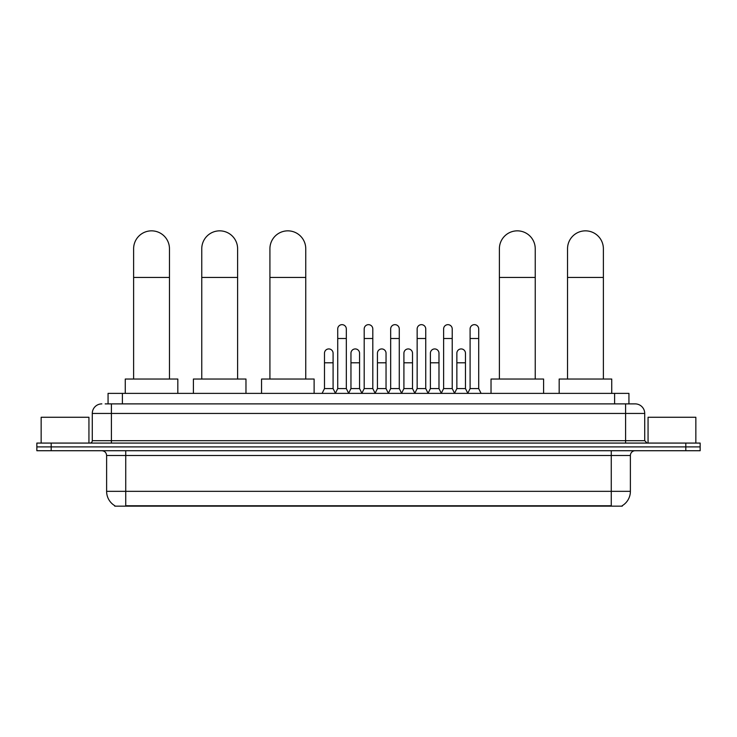 <?xml version="1.0" encoding="UTF-8"?>
<svg xmlns="http://www.w3.org/2000/svg" width="737" height="737" viewBox="0 0 737 737"><rect width="100%" height="100%" fill="white"/><g stroke="black" fill="none" stroke-linecap="round" stroke-linejoin="round"><path stroke-width="1.11" d="M108.063 403.885L108.063 393.374L628.937 393.374L628.937 403.885M622.258 505.683L622.258 506.153L114.742 506.153L114.742 505.683M114.889 505.766A16.73 16.73 0 0 1 106.616 491.339L125.732 491.339L125.732 505.766L611.268 505.766L611.268 491.339L630.384 491.339L630.384 455.503A4.781 4.781 0 0 1 635.156 450.722M106.616 491.339L106.616 455.503C106.34 452.592 104.746 451.007 101.844 450.722M622.111 505.766A16.73 16.73 0 0 0 630.384 491.339M51.185 443.075L700.15 443.075L700.15 446.898L36.85 446.898L36.85 450.722L51.185 450.722L51.185 446.898L36.85 446.898L36.85 443.075L51.185 443.075L51.185 446.898L700.15 446.898L700.15 450.722L51.185 450.722M105.409 403.885L635.156 403.885A9.553 9.553 0 0 1 644.718 413.448L644.718 440.68L647.104 443.075M105.188 403.885L111.398 403.885L111.398 413.448L92.282 413.448L92.282 440.68A2.386 2.386 0 0 1 89.896 443.075M101.844 403.885A9.553 9.553 0 0 0 92.282 413.448M644.718 413.448L625.602 413.448L625.602 403.885L635.156 403.885M88.937 443.075L88.937 417.271L41.152 417.271L41.152 443.075M695.848 443.075L695.848 417.271L648.063 417.271L648.063 443.075M133.618 379.039L133.618 248.765A17.918 17.918 0 0 1 151.546 230.847A17.918 17.918 0 0 1 169.464 248.765A17.918 17.918 0 0 0 151.546 230.847M169.464 379.039L169.464 248.765M177.829 393.374L177.829 379.039L125.262 379.039L125.262 393.374M201.763 379.039L201.763 248.765A17.918 17.918 0 0 1 219.69 230.847A17.918 17.918 0 0 1 237.609 248.765A17.918 17.918 0 0 0 219.69 230.847M237.609 379.039L237.609 248.765M245.974 393.374L245.974 379.039L193.407 379.039L193.407 393.374M269.917 379.039L269.917 248.765A17.918 17.918 0 0 1 287.835 230.847A17.918 17.918 0 0 1 305.754 248.765A17.918 17.918 0 0 0 287.835 230.847M305.754 379.039L305.754 248.765M314.119 393.374L314.119 379.039L261.552 379.039L261.552 393.374M499.391 379.039L499.391 248.765A17.918 17.918 0 0 1 517.31 230.847A17.918 17.918 0 0 1 535.237 248.765A17.918 17.918 0 0 0 517.31 230.847M535.237 379.039L535.237 248.765M543.593 393.374L543.593 379.039L491.026 379.039L491.026 393.374M567.536 379.039L567.536 248.765A17.918 17.918 0 0 1 585.454 230.847A17.918 17.918 0 0 1 603.382 248.765A17.918 17.918 0 0 0 585.454 230.847M603.382 379.039L603.382 248.765M611.738 393.374L611.738 379.039L559.171 379.039L559.171 393.374M335.335 393.374L337.721 388.592L346.326 388.592L348.712 393.374M346.326 388.592L346.326 328.951A4.302 4.302 0 0 0 342.023 324.658A4.302 4.302 0 0 1 342.3 324.667M337.721 388.592L337.721 338.513L346.326 338.513M337.721 338.513L337.721 328.951A4.302 4.302 0 0 1 342.023 324.658M361.812 393.374L364.198 388.592L372.802 388.592L375.188 393.374M372.802 388.592L372.802 328.951A4.302 4.302 0 0 0 368.5 324.658A4.302 4.302 0 0 1 368.767 324.667M364.198 388.592L364.198 338.513L372.802 338.513M364.198 338.513L364.198 328.951A4.302 4.302 0 0 1 368.5 324.658M388.288 393.374L390.674 388.592L399.279 388.592L401.665 393.374M399.279 388.592L399.279 328.951A4.302 4.302 0 0 0 394.977 324.658A4.302 4.302 0 0 1 395.244 324.667M390.674 388.592L390.674 338.513L399.279 338.513M390.674 338.513L390.674 328.951A4.302 4.302 0 0 1 394.977 324.658M414.756 393.374L417.151 388.592L425.746 388.592L428.142 393.374M425.746 388.592L425.746 328.951A4.302 4.302 0 0 0 421.453 324.658A4.302 4.302 0 0 1 421.721 324.667M417.151 388.592L417.151 338.513L425.746 338.513M417.151 338.513L417.151 328.951A4.302 4.302 0 0 1 421.453 324.658M441.233 393.374L443.619 388.592L452.223 388.592L454.618 393.374M452.223 388.592L452.223 328.951A4.302 4.302 0 0 0 447.921 324.658A4.302 4.302 0 0 1 448.197 324.667M443.619 388.592L443.619 338.513L452.223 338.513M443.619 338.513L443.619 328.951A4.302 4.302 0 0 1 447.921 324.658M467.709 393.374L470.095 388.592L478.7 388.592L481.086 393.374M478.7 388.592L478.7 328.951A4.302 4.302 0 0 0 474.398 324.658A4.302 4.302 0 0 1 474.665 324.667M470.095 388.592L470.095 338.513L478.7 338.513M470.095 338.513L470.095 328.951A4.302 4.302 0 0 1 474.398 324.658M322.097 393.374L324.483 388.592L333.087 388.592L335.409 393.226M333.087 388.592L333.087 353.235A4.302 4.302 0 0 0 329.061 348.942A4.302 4.302 0 0 1 333.087 353.235M324.483 388.592L324.483 362.788L333.087 362.788M324.483 362.788L324.483 353.235A4.302 4.302 0 0 1 329.061 348.942M348.647 393.226L350.959 388.592L359.564 388.592L361.885 393.226M359.564 388.592L359.564 353.235A4.302 4.302 0 0 0 355.529 348.942A4.302 4.302 0 0 1 359.564 353.235M350.959 388.592L350.959 362.788L359.564 362.788M350.959 362.788L350.959 353.235A4.302 4.302 0 0 1 355.529 348.942M375.115 393.226L377.436 388.592L386.041 388.592L388.353 393.226M386.041 388.592L386.041 353.235A4.302 4.302 0 0 0 382.006 348.942A4.302 4.302 0 0 1 386.041 353.235M377.436 388.592L377.436 362.788L386.041 362.788M377.436 362.788L377.436 353.235A4.302 4.302 0 0 1 382.006 348.942M401.591 393.226L403.913 388.592L412.517 388.592L414.83 393.226M412.517 388.592L412.517 353.235A4.302 4.302 0 0 0 408.482 348.942A4.302 4.302 0 0 1 412.517 353.235M403.913 388.592L403.913 362.788L412.517 362.788M403.913 362.788L403.913 353.235A4.302 4.302 0 0 1 408.482 348.942M428.068 393.226L430.39 388.592L438.985 388.592L441.306 393.226M438.985 388.592L438.985 353.235A4.302 4.302 0 0 0 434.959 348.942A4.302 4.302 0 0 1 438.985 353.235M430.39 388.592L430.39 362.788L438.985 362.788M430.39 362.788L430.39 353.235A4.302 4.302 0 0 1 434.959 348.942M454.545 393.226L456.857 388.592L465.462 388.592L467.783 393.226M465.462 388.592L465.462 353.235A4.302 4.302 0 0 0 461.436 348.942A4.302 4.302 0 0 1 465.462 353.235M456.857 388.592L456.857 362.788L465.462 362.788M456.857 362.788L456.857 353.235A4.302 4.302 0 0 1 461.436 348.942M609.352 506.153L609.352 505.683M127.648 506.153L127.648 505.683M122.397 403.885L122.397 393.374M614.603 403.885L614.603 393.374M611.268 450.722L611.268 455.503L106.616 455.503M630.384 455.503L611.268 455.503L611.268 491.339L125.732 491.339L125.732 450.722M685.815 450.722L685.815 443.075M111.398 443.075L111.398 440.68L644.718 440.68M92.282 440.68L111.398 440.68L111.398 413.448L625.602 413.448L625.602 443.075M133.618 277.444L169.464 277.444M201.763 277.444L237.609 277.444M269.917 277.444L305.754 277.444M499.391 277.444L535.237 277.444M567.536 277.444L603.382 277.444"/></g></svg>

